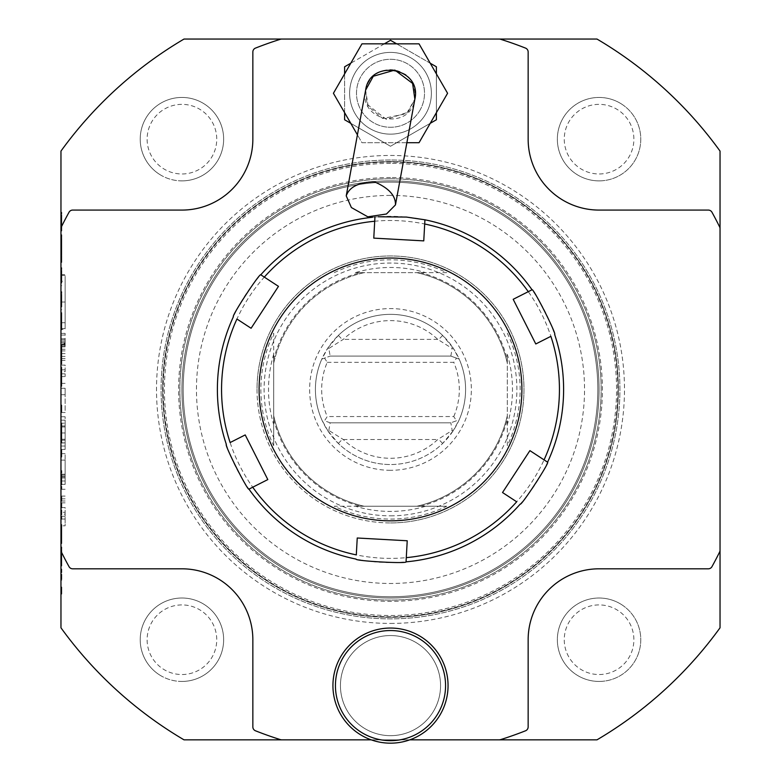 <?xml version="1.0" encoding="UTF-8"?>
<svg xmlns="http://www.w3.org/2000/svg" width="781" height="781" viewBox="0 0 781 781"><rect width="100%" height="100%" fill="white"/><g stroke="black" fill="none" stroke-linecap="round" stroke-linejoin="round"><path stroke-width="0.59" stroke-dasharray="3.9 2.93" d="M60.967 234.739L60.967 262.445L60.967 234.739L61.797 234.739L61.797 248.592L60.967 248.592M61.797 304.014L61.797 294.261L60.967 294.261L60.967 291.645L60.967 309.608L60.967 294.261L60.967 306.992L60.967 294.261L61.797 294.261L60.967 294.261L61.797 294.261L61.797 291.645L60.967 291.645L61.797 291.645L61.797 304.014L60.967 304.014M60.967 373.826L60.967 346.832L60.967 373.826L65.135 373.826L65.135 376.579L60.967 376.579M60.967 342.156L60.967 333.389L60.967 342.156M60.967 412.514L60.967 388.274L60.967 412.514L65.135 412.514L65.135 394.708L60.967 394.708L65.135 394.708L65.135 388.274L65.135 412.514L60.967 412.514M60.967 449.426L60.967 425.977L60.967 449.426L65.135 449.426L65.135 446.029L65.135 449.426L60.967 449.426L65.135 449.426L65.135 432.957L65.135 442.993L60.967 442.993L65.135 442.993L65.135 425.977L65.135 440.22L60.967 440.22L65.135 440.22L65.135 449.426L60.967 449.426M60.967 425.977L60.967 423.204L60.967 425.977L65.135 425.977L65.135 423.204L60.967 423.204L65.135 423.204L65.135 425.977L60.967 425.977M60.967 439.244L60.967 426.943L60.967 439.244L65.135 439.244L65.135 446.029L65.135 426.943L65.135 439.244L60.967 439.244M60.967 420.158L60.967 426.943L60.967 416.771L60.967 420.158L65.135 420.158L65.135 426.943L65.135 416.771L60.967 416.771L65.135 416.771L65.135 420.158L60.967 420.158M60.967 484.386L60.967 453.673L60.967 484.386L65.135 484.386L65.135 480.989L65.135 484.386L60.967 484.386L65.135 484.386L65.135 476.859L60.967 476.859L65.135 476.859L65.135 480.989L65.135 453.673L65.135 484.386L60.967 484.386M65.135 475.18L65.135 460.107L60.967 460.107L65.135 460.107L60.967 460.107L65.135 460.107L65.135 477.952L60.967 477.952L60.967 475.18L60.967 477.952L65.135 477.952L60.967 477.952L65.135 477.952L65.135 475.18L60.967 475.18L60.967 460.107L60.967 475.18L65.135 475.18L60.967 475.18M60.967 525.828L60.967 489.287L60.967 525.828L65.135 525.828L65.135 512.268L60.967 512.268M60.967 274.629L60.967 329.397L60.967 274.629L65.135 274.629L65.135 329.397L60.967 329.397L65.135 329.397L65.135 274.629L60.967 274.629M60.967 151.084L60.967 627.807A406.706 406.706 0 0 0 184.013 739.841L596.987 739.841A406.706 406.706 0 0 0 720.033 627.807L720.033 151.084A406.706 406.706 0 0 0 596.987 39.05L184.013 39.05A406.706 406.706 0 0 0 60.967 151.084M60.967 228.696L60.967 550.195A4.169 4.169 0 0 0 61.396 552.04A367.08 367.08 0 0 0 69.031 566.655A4.169 4.169 0 0 0 72.682 568.812L181.934 568.812A70.915 70.915 0 0 1 252.849 639.727L252.849 726.916A4.169 4.169 0 0 0 255.485 730.791A367.08 367.08 0 0 0 280.477 739.646A4.169 4.169 0 0 0 281.726 739.841L499.274 739.841A4.169 4.169 0 0 0 500.523 739.646A367.08 367.08 0 0 0 525.515 730.791A4.169 4.169 0 0 0 528.151 726.916L528.151 639.727A70.915 70.915 0 0 1 599.066 568.812L708.318 568.812A4.169 4.169 0 0 0 711.969 566.655A367.08 367.08 0 0 0 719.604 552.04A4.169 4.169 0 0 0 720.033 550.195L720.033 228.696A4.169 4.169 0 0 0 719.604 226.851A367.08 367.08 0 0 0 711.969 212.237A4.169 4.169 0 0 0 708.318 210.079L599.066 210.079A70.915 70.915 0 0 1 528.151 139.164L528.151 51.976A4.169 4.169 0 0 0 525.515 48.1A367.08 367.08 0 0 0 500.523 39.245A4.169 4.169 0 0 0 499.274 39.05L281.726 39.05A4.169 4.169 0 0 0 280.477 39.245A367.08 367.08 0 0 0 255.485 48.1A4.169 4.169 0 0 0 252.849 51.976L252.849 139.164A70.915 70.915 0 0 1 181.934 210.079L72.682 210.079A4.169 4.169 0 0 0 69.031 212.237A367.08 367.08 0 0 0 61.396 226.851A4.169 4.169 0 0 0 60.967 228.696L60.967 220.271L60.967 231L61.797 231L61.797 227.759L60.967 227.759L60.967 212.276L60.967 227.759M60.967 591.5L60.967 587.009L60.967 594.116L60.967 591.5L61.797 591.5L60.967 591.5M60.967 580.263L60.967 569.037L60.967 580.263L61.797 580.263L60.967 580.263M61.797 549.57L61.797 563.423L61.797 549.941L60.967 549.941L60.967 566.04L60.967 546.954L61.797 546.954L61.797 549.57L60.967 549.57M60.967 527.487L60.967 543.576L60.967 524.49L60.967 540.96L60.967 527.487L61.797 527.487L61.797 530.475L60.967 530.475M61.797 497.341L61.797 519.248L61.797 499.41L60.967 499.41L60.967 519.248L60.967 499.41L61.797 499.41L61.797 496.784L60.967 497.341M61.797 480.081L61.797 489.296L61.797 471.099L60.967 470.582L60.967 489.296L60.967 470.582L61.797 470.582L60.967 470.582L61.797 470.582L61.797 473.198L60.967 473.198L61.797 473.315L61.797 480.081L60.967 480.081M60.967 454.483L60.967 449.993L60.967 457.11L60.967 454.483L61.797 454.483L60.967 454.483M60.967 439.888L60.967 423.038L60.967 439.888L61.797 439.888L61.797 433.553L60.967 433.553M60.967 409.566L60.967 405.066L60.967 412.183L60.967 409.566L61.797 409.566L60.967 409.566M60.967 370.253L60.967 386.351L60.967 367.265L60.967 383.735L60.967 370.253L61.797 370.253L61.797 373.25L60.967 373.25M60.967 361.271L60.967 344.421L60.967 361.271L61.797 361.271L61.797 354.935L60.967 354.935M60.967 329.826L60.967 312.605L60.967 329.826L61.797 329.826L61.797 321.489L60.967 321.489L61.797 321.489L61.797 312.605L60.967 312.605M61.797 280.057L61.797 270.304L60.967 270.304L60.967 267.688L60.967 285.651L60.967 270.304L60.967 283.034L60.967 270.304L61.797 270.304L60.967 270.304L61.797 270.304L61.797 267.688L60.967 267.688L61.797 267.688L61.797 280.057L60.967 280.057M599.066 681.442A41.715 41.715 0 0 0 621.881 604.806A41.715 41.715 0 0 0 559.089 627.826A41.715 41.715 0 0 0 599.066 681.442M599.066 180.88A41.715 41.715 0 0 0 621.881 104.244A41.715 41.715 0 0 0 559.089 127.264A41.715 41.715 0 0 0 599.066 180.88M181.934 180.88A41.715 41.715 0 0 0 221.384 125.614A41.715 41.715 0 0 0 156.307 106.245A41.715 41.715 0 0 0 181.934 180.88M181.934 681.442A41.715 41.715 0 0 0 221.384 626.177A41.715 41.715 0 0 0 156.307 606.808A41.715 41.715 0 0 0 181.934 681.442M390.5 623.423A233.988 233.988 0 0 0 624.488 389.446A233.988 233.988 0 0 0 390.5 155.458A233.988 233.988 0 0 0 156.512 389.446A233.988 233.988 0 0 0 390.5 623.423M390.5 470.308A80.863 80.863 0 0 1 320.474 349.009A80.863 80.863 0 0 1 460.526 349.009A80.863 80.863 0 0 1 390.5 470.308M390.5 195.406A194.039 194.039 0 0 0 222.458 486.465A194.039 194.039 0 0 0 558.542 486.465A194.039 194.039 0 0 0 390.5 195.406M390.5 180.88A208.566 208.566 0 0 0 209.874 493.729A208.566 208.566 0 0 0 571.126 493.729A208.566 208.566 0 0 0 390.5 180.88A208.566 208.566 0 0 0 209.874 493.729A208.566 208.566 0 0 0 571.126 493.729A208.566 208.566 0 0 0 390.5 180.88A208.566 208.566 0 0 0 209.874 493.729A208.566 208.566 0 0 0 571.126 493.729A208.566 208.566 0 0 0 390.5 180.88M390.5 163.375A226.07 226.07 0 0 0 194.713 502.476A226.07 226.07 0 0 0 586.287 502.476A226.07 226.07 0 0 0 390.5 163.375M390.5 160.017A229.429 229.429 0 0 0 191.814 504.155A229.429 229.429 0 0 0 589.186 504.155A229.429 229.429 0 0 0 390.5 160.017A229.429 229.429 0 0 0 191.814 504.155A229.429 229.429 0 0 0 589.186 504.155A229.429 229.429 0 0 0 390.5 160.017A229.429 229.429 0 0 0 191.814 504.155A229.429 229.429 0 0 0 589.186 504.155A229.429 229.429 0 0 0 390.5 160.017A229.429 229.429 0 0 0 191.814 504.155A229.429 229.429 0 0 0 589.186 504.155A229.429 229.429 0 0 0 390.5 160.017M390.5 162.106A227.339 227.339 0 0 0 193.62 503.11A227.339 227.339 0 0 0 587.38 503.11A227.339 227.339 0 0 0 390.5 162.106A227.339 227.339 0 0 0 193.62 503.11A227.339 227.339 0 0 0 587.38 503.11A227.339 227.339 0 0 0 390.5 162.106M390.5 182.129A207.316 207.316 0 0 0 210.958 493.104A207.316 207.316 0 0 0 570.042 493.104A207.316 207.316 0 0 0 390.5 182.129A207.316 207.316 0 0 0 210.958 493.104A207.316 207.316 0 0 0 570.042 493.104A207.316 207.316 0 0 0 390.5 182.129A207.316 207.316 0 0 0 210.958 493.104A207.316 207.316 0 0 0 570.042 493.104A207.316 207.316 0 0 0 390.5 182.129M390.5 161.687A227.759 227.759 0 0 0 193.258 503.325A227.759 227.759 0 0 0 587.742 503.325A227.759 227.759 0 0 0 390.5 161.687A227.759 227.759 0 0 0 193.258 503.325A227.759 227.759 0 0 0 587.742 503.325A227.759 227.759 0 0 0 390.5 161.687A227.759 227.759 0 0 0 193.258 503.325A227.759 227.759 0 0 0 587.742 503.325A227.759 227.759 0 0 0 390.5 161.687M453.117 430.868L442.661 443.452A75.083 75.083 0 0 1 390.5 464.529A75.083 75.083 0 0 0 455.528 351.899A75.083 75.083 0 0 0 325.472 351.899A75.083 75.083 0 0 0 390.5 464.529A75.083 75.083 0 0 1 338.339 443.452L327.883 430.868L328.821 430.429L343.259 439.498A68.826 68.826 0 0 0 437.741 439.498L452.179 430.429L453.117 430.868L459.189 419.778A75.083 75.083 0 0 0 459.189 359.114L450.842 356.077L330.158 356.077L324.525 358.128L327.239 362.325A68.826 68.826 0 0 0 327.239 416.556L324.525 420.764L330.158 422.814L450.842 422.814L452.179 430.429M328.821 430.429L330.158 422.814L450.842 422.814L456.475 420.764L453.761 416.556L327.239 416.556M327.239 362.325L453.761 362.325L456.475 358.128L450.842 356.077L330.158 356.077L328.821 348.463L343.259 339.384A68.826 68.826 0 0 1 437.741 339.384L452.179 348.463L453.117 348.014L459.189 359.114L456.475 358.128M453.761 416.556A68.826 68.826 0 0 0 453.761 362.325M450.842 356.077L452.179 348.463M456.475 420.764L450.842 422.814M330.158 422.814L324.525 420.764M327.883 430.868L321.811 419.778A75.083 75.083 0 0 1 321.811 359.114L330.158 356.077M324.525 358.128L321.811 359.114L327.883 348.014L328.821 348.463M327.883 348.014L338.339 335.43A75.083 75.083 0 0 1 442.661 335.43L453.117 348.014M371.19 739.841L409.81 739.841M350.767 123.32L390.5 146.262L436.384 119.766L436.384 66.785L390.5 40.29L344.616 66.785L344.616 119.766L390.5 146.262L430.233 123.32M417.874 643.7A50.052 50.052 0 0 0 340.516 682.858A50.052 50.052 0 0 0 413.1 730.274A50.052 50.052 0 0 0 417.874 643.7A50.052 50.052 0 0 1 390.5 735.663A50.052 50.052 0 0 1 342.527 671.328A50.052 50.052 0 0 1 417.874 643.7M365.625 90.166C367.363 81.849 372.049 75.796 379.673 71.998C387.952 68.435 395.957 68.972 403.699 73.59C414.35 77.524 416.429 97.723 414.857 99.197L408.151 112.161L386.351 119.405L367.129 104.283L365.635 90.098C358.294 121.592 410.572 131.169 414.867 99.138L406.52 113.655L382.778 118.507L368.202 106.47L365.635 90.137M406.872 142.708L361.964 142.708L357.425 134.849M419.944 110.277A33.993 33.993 0 0 1 361.056 110.277A33.993 33.993 0 0 1 390.5 59.278A33.993 33.993 0 0 1 419.944 110.277A33.993 33.993 0 0 1 361.056 110.277A33.993 33.993 0 0 1 390.5 59.278A33.993 33.993 0 0 1 419.944 110.277M436.384 112.659L436.384 73.892M430.233 63.232L396.65 43.843M384.35 43.843L350.767 63.232M344.616 73.892L344.616 112.659M425.899 113.714A40.876 40.876 0 0 1 355.101 113.714A40.876 40.876 0 0 1 390.5 52.395A40.876 40.876 0 0 1 425.899 113.714A40.876 40.876 0 0 0 390.5 52.395A40.876 40.876 0 0 0 355.101 113.714A40.876 40.876 0 0 0 425.899 113.714M361.964 43.843L419.036 43.843L447.581 93.281L419.036 142.708L361.964 142.708L333.419 93.281L361.964 43.843M421.984 637.423A57.569 57.569 0 0 0 333.018 682.438A57.569 57.569 0 0 0 416.488 736.971A57.569 57.569 0 0 0 421.984 637.423M420.617 639.512A55.06 55.06 0 0 0 335.518 682.574A55.06 55.06 0 0 0 415.365 734.736A55.06 55.06 0 0 0 420.617 639.512M159.119 674.647A41.715 41.715 0 0 0 223.581 642.021A41.715 41.715 0 0 0 163.092 602.502A41.715 41.715 0 0 0 159.119 674.647M162.897 668.868A34.803 34.803 0 0 0 216.688 641.64A34.803 34.803 0 0 0 166.216 608.672A34.803 34.803 0 0 0 162.897 668.868M159.119 174.085A41.715 41.715 0 0 0 223.581 141.459A41.715 41.715 0 0 0 163.092 101.94A41.715 41.715 0 0 0 159.119 174.085M162.897 168.305A34.803 34.803 0 0 0 216.688 141.078A34.803 34.803 0 0 0 166.216 108.11A34.803 34.803 0 0 0 162.897 168.305M621.881 104.244A41.715 41.715 0 0 0 557.419 136.86A41.715 41.715 0 0 0 617.908 176.379A41.715 41.715 0 0 0 621.881 104.244M618.103 110.023A34.803 34.803 0 0 0 564.312 137.241A34.803 34.803 0 0 0 614.784 170.219A34.803 34.803 0 0 0 618.103 110.023M621.881 604.806A41.715 41.715 0 0 0 557.419 637.433A41.715 41.715 0 0 0 617.908 676.942A41.715 41.715 0 0 0 621.881 604.806M618.103 610.586A34.803 34.803 0 0 0 564.312 637.804A34.803 34.803 0 0 0 614.784 670.781A34.803 34.803 0 0 0 618.103 610.586M356.302 554.891L357.239 538.002L407.223 540.764L406.286 557.644M516.68 501.783L502.525 492.528L529.908 450.627L544.064 459.872M550.878 336.338L535.786 343.972L513.185 299.308L528.268 291.674M424.698 224.001L423.761 240.88L373.777 238.127L374.714 221.248M264.32 277.109L278.475 286.354L251.091 328.264L236.936 319.019M230.122 442.554L245.214 434.919L267.815 479.583L252.732 487.217M372.488 217.274A173.109 173.109 0 0 1 374.948 217.03L378.229 216.767M424.923 219.793A173.109 173.109 0 0 0 295.814 534.37A173.109 173.109 0 0 0 550.644 455.167A173.109 173.109 0 0 0 424.923 219.793M298.098 530.875A168.94 168.94 0 0 1 314.216 238.703A168.94 168.94 0 0 1 559.186 398.749A168.94 168.94 0 0 1 298.098 530.875M257.017 389.446A133.483 133.483 0 0 0 390.5 522.928A133.483 133.483 0 0 0 523.983 389.446A133.483 133.483 0 0 0 390.5 255.963A133.483 133.483 0 0 0 257.017 389.446M390.5 522.928A133.483 133.483 0 0 0 506.098 322.699A133.483 133.483 0 0 0 274.902 322.699A133.483 133.483 0 0 0 390.5 522.928M507.299 333.214A129.626 129.626 0 0 1 507.299 445.678L507.299 359.348A120.616 120.616 0 0 0 420.588 272.647L425.665 272.647A121.982 121.982 0 0 0 355.335 272.647L364.219 272.647A119.718 119.718 0 0 0 273.701 363.165L273.701 354.281A121.982 121.982 0 0 0 273.701 424.61L273.701 354.281M507.299 445.678L507.299 424.61A121.982 121.982 0 0 0 507.299 354.281L507.299 363.165A119.718 119.718 0 0 0 416.781 272.647A119.718 119.718 0 0 1 507.299 363.165L507.299 359.348M334.268 272.647A129.626 129.626 0 0 1 446.732 272.647L360.412 272.647A120.616 120.616 0 0 0 273.701 359.348L273.701 363.165A119.718 119.718 0 0 1 364.219 272.647L360.412 272.647M273.701 424.61L273.701 445.678A129.626 129.626 0 0 1 273.701 333.214L273.701 359.348M273.701 445.678L273.701 333.214M425.665 506.244L446.732 506.244A129.626 129.626 0 0 1 334.268 506.244L355.335 506.244A121.982 121.982 0 0 0 425.665 506.244L355.335 506.244M446.732 506.244L334.268 506.244M416.781 506.244A119.718 119.718 0 0 0 507.299 415.726A119.718 119.718 0 0 1 416.781 506.244A119.718 119.718 0 0 0 507.299 415.726M273.701 415.726A119.718 119.718 0 0 0 364.219 506.244A119.718 119.718 0 0 1 273.701 415.726A119.718 119.718 0 0 0 364.219 506.244M446.732 272.647L420.588 272.647M507.299 424.61L507.299 354.281M425.665 272.647L355.335 272.647M65.135 281.267L65.135 328.567L65.135 275.459L65.135 302.013L65.135 281.267L60.967 281.267L60.967 328.567L60.967 281.267M65.135 302.013L60.967 302.013M65.135 322.758L60.967 322.758M60.967 507.552L60.967 514.132L60.967 500.982L60.967 507.552L65.135 507.552L65.135 514.132L60.967 514.132M65.135 514.132L65.135 507.552M65.135 500.982L60.967 500.982M65.135 512.268L65.135 525.828M65.135 519.033L60.967 519.033M65.135 516.27L60.967 516.27M65.135 498.834L60.967 498.834M65.135 496.081L60.967 496.081M65.135 489.287L60.967 489.296M65.135 502.837L60.967 502.837M65.135 453.673L60.967 453.673L65.135 453.673M65.135 442.866L60.967 442.876M65.135 432.957L60.967 432.957L65.135 432.957M65.135 388.274L60.967 388.274L65.135 388.274M65.135 342.156L65.135 333.389L65.135 342.156M60.967 343.337L60.967 338.749L60.967 344.04L60.967 343.337L65.135 343.337L65.135 345.846L60.967 345.846M60.967 344.968L60.967 346.539L60.967 344.968L65.135 344.968L65.135 344.04L60.967 344.04L65.135 344.04L65.135 343.337M65.135 345.846L65.135 344.968M65.135 346.539L60.967 346.539M65.135 345.27L60.967 345.27M65.135 341.277L60.967 341.277M65.135 339.862L60.967 339.862L60.967 342.761L60.967 339.862L65.135 339.862L65.135 342.761L65.135 339.862L60.967 339.862L65.135 339.862M65.135 338.749L60.967 338.749L65.135 338.749M60.967 342.761L60.967 344.489L60.967 342.761L65.135 342.761L65.135 344.489L65.135 342.761L60.967 342.761M65.135 376.579L65.135 373.826M65.135 356.39L60.967 356.39M65.135 353.637L60.967 353.637M65.135 346.832L60.967 346.832M65.135 360.392L60.967 360.392M65.135 369.823L60.967 369.823M65.135 383.383L60.967 383.383M60.967 365.108L60.967 371.688L60.967 358.528L60.967 365.108L65.135 365.108L65.135 371.688L60.967 371.688M65.135 371.688L65.135 365.108M65.135 358.528L60.967 358.528M61.797 587.009L61.797 594.116L61.797 587.009L60.967 587.009M61.797 588.718L60.967 588.718M61.797 594.116L60.967 594.116L61.797 594.116M61.797 569.037L60.967 569.037L61.797 569.037L61.797 580.263L61.797 569.037M61.797 549.941L61.797 552.938L60.967 552.938M61.797 552.938L61.797 564.917L60.967 564.917L61.797 564.917L61.797 554.988L60.967 554.988M61.797 554.988L61.797 553.417L60.967 553.417M61.797 553.417L61.797 556.853L60.967 556.853M61.797 556.853L61.797 566.04L60.967 566.04M61.797 566.04L61.797 555.857L60.967 555.857M61.797 555.857L61.797 546.954M61.797 556.013L60.967 556.013M61.797 563.423L60.967 563.423M61.797 556.375L60.967 556.375M61.797 530.475L61.797 542.453L60.967 542.453L61.797 542.453L61.797 532.525L60.967 532.525M61.797 532.525L61.797 530.953L60.967 530.953M61.797 530.953L61.797 534.389L60.967 534.389M61.797 534.389L61.797 543.576L60.967 543.576M61.797 543.576L61.797 533.394L60.967 533.394M61.797 533.394L61.797 524.49L60.967 524.49M61.797 524.49L61.797 527.107L60.967 527.107M61.797 527.107L61.797 533.55L60.967 533.55M61.797 533.55L61.797 540.96L60.967 540.96M61.797 540.96L61.797 533.921L60.967 533.921M61.797 533.921L61.797 527.487M61.797 516.632L60.967 516.632L61.797 516.632M61.797 519.248L60.967 519.248L61.797 519.248M61.797 518.652L60.967 518.652M61.797 473.198L60.967 473.198L61.797 473.198M61.797 486.378L60.967 486.378M61.797 486.68L60.967 486.68M61.797 480.227L60.967 480.227M61.797 471.099L61.797 470.582L61.797 471.099M61.797 449.993L61.797 457.11L61.797 449.993L60.967 449.993M61.797 451.711L60.967 451.711M61.797 457.11L60.967 457.11L61.797 457.11M61.797 433.553L61.797 426.787L60.967 426.787M61.797 426.787L61.797 424.161L60.967 424.161M61.797 424.161L61.797 433.689L60.967 433.689M61.797 433.689L61.797 442.505L60.967 442.505M61.797 442.505L61.797 429.296L60.967 429.296M61.797 429.296L61.797 442.876L61.797 423.038L60.967 423.038M61.797 423.038L61.797 434.363L60.967 434.363M61.797 434.363L61.797 439.888M61.797 405.066L61.797 412.183L61.797 405.066L60.967 405.066M61.797 406.784L60.967 406.784M61.797 412.183L60.967 412.183L61.797 412.183M61.797 373.25L61.797 385.228L60.967 385.228L61.797 385.228L61.797 375.3L60.967 375.3M61.797 375.3L61.797 373.728L60.967 373.728M61.797 373.728L61.797 377.164L60.967 377.164M61.797 377.164L61.797 386.351L60.967 386.351M61.797 386.351L61.797 376.169L60.967 376.169M61.797 376.169L61.797 367.265L60.967 367.265M61.797 367.265L61.797 369.882L60.967 369.882M61.797 369.882L61.797 376.325L60.967 376.325M61.797 376.325L61.797 383.735L60.967 383.735M61.797 383.735L61.797 376.686L60.967 376.686M61.797 376.686L61.797 370.253M61.797 354.935L61.797 348.17L60.967 348.17M61.797 348.17L61.797 345.544L60.967 345.544M61.797 345.544L61.797 355.072L60.967 355.072M61.797 355.072L61.797 363.887L60.967 363.887M61.797 363.887L61.797 350.679L60.967 350.679M61.797 350.679L61.797 364.268L60.967 364.268L61.797 364.268L61.797 344.421L60.967 344.421M61.797 344.421L61.797 355.745L60.967 355.745M61.797 355.745L61.797 361.271M61.797 312.605L61.797 315.075L60.967 315.075M61.797 315.075L61.797 327.21L60.967 327.21M61.797 327.21L61.797 326.155L60.967 326.155M61.797 326.155L61.797 316.11L60.967 316.11M61.797 316.11L61.797 314.479L60.967 314.479M61.797 314.479L61.797 321.674L60.967 321.674M61.797 321.674L61.797 329.455L60.967 329.455M61.797 329.455L61.797 327.083L60.967 327.083M61.797 327.083L61.797 321.381L60.967 321.381M61.797 321.381L61.797 317.096L60.967 317.096M61.797 317.096L61.797 319.019L60.967 319.019M61.797 319.019L61.797 322.943L60.967 322.943M61.797 322.943L61.797 329.826M61.797 309.608L60.967 309.608M61.797 303.78L60.967 303.78M61.797 306.992L61.797 294.261L61.797 306.992L60.967 306.992M61.797 299.377L60.967 299.377M61.797 285.651L60.967 285.651M61.797 279.823L60.967 279.823M61.797 283.034L61.797 270.304L61.797 283.034L60.967 283.034M61.797 275.42L60.967 275.42M61.797 248.592L60.967 248.963M61.797 248.963L61.797 262.445L60.967 262.445M61.797 262.445L61.797 259.595L60.967 259.595M61.797 259.595L61.797 255.28L60.967 255.28M61.797 255.28L61.797 242.042L60.967 242.042M61.797 242.042L61.797 237.6L60.967 237.6M61.797 237.6L61.797 234.739M61.797 243.457L61.797 253.893L61.797 243.457L60.967 243.457L60.967 253.893L60.967 243.457M61.797 253.893L60.967 253.893M61.797 248.749L60.967 248.749M61.797 227.759L61.797 212.276L60.967 212.276L61.797 212.276L61.797 224.743L60.967 224.743M61.797 224.743L61.797 230.62L60.967 230.62M61.797 230.62L61.797 220.271L60.967 220.271M61.797 220.271L61.797 231M61.797 217.03L60.967 217.03M61.797 214.902L60.967 214.902L60.967 228.003L60.967 214.902L61.797 214.902L61.797 228.003L61.797 214.902L60.967 214.902L61.797 214.902M61.797 228.003L60.967 228.003M390.5 177.541A211.905 211.905 0 0 0 206.985 495.398A211.905 211.905 0 0 0 574.015 495.398A211.905 211.905 0 0 0 390.5 177.541M390.5 178.79A210.655 210.655 0 0 0 208.068 494.773A210.655 210.655 0 0 0 572.932 494.773A210.655 210.655 0 0 0 390.5 178.79A210.655 210.655 0 0 0 208.068 494.773A210.655 210.655 0 0 0 572.932 494.773A210.655 210.655 0 0 0 390.5 178.79M390.5 161.569A227.867 227.867 0 0 0 193.161 503.384A227.867 227.867 0 0 0 587.839 503.384A227.867 227.867 0 0 0 390.5 161.569M343.259 439.498L437.741 439.498M437.741 339.384L343.259 339.384M442.661 443.452L438.307 438.951M338.339 443.452L342.693 438.951M338.339 335.43L342.693 339.94M442.661 335.43L438.307 339.94M390.5 515.841A126.395 126.395 0 0 0 499.957 326.243A126.395 126.395 0 0 0 281.043 326.243A126.395 126.395 0 0 0 390.5 515.841M420.588 506.244A120.616 120.616 0 0 0 507.299 419.534M273.701 419.534A120.616 120.616 0 0 0 360.412 506.244M507.299 363.165A119.718 119.718 0 0 0 416.781 272.647M364.219 272.647A119.718 119.718 0 0 0 273.701 363.165M65.135 480.989L60.967 480.989M65.135 474.213L60.967 474.213M65.135 446.029L60.967 446.029L65.135 446.029M65.135 426.943L60.967 426.943L65.135 426.943M65.135 342.683L60.967 342.683M61.797 436.599L60.967 436.599M61.797 357.981L60.967 357.981M61.797 320.893L60.967 320.893M61.797 297.366L60.967 297.366M61.797 296.35L60.967 296.35M61.797 299.601L60.967 299.601M61.797 273.409L60.967 273.409M61.797 272.393L60.967 272.393M61.797 275.644L60.967 275.644M61.797 218.124L60.967 218.124M61.797 220.379L60.967 220.379M61.797 220.242L60.967 220.242M65.135 275.459L60.967 275.459M65.135 328.567L60.967 328.567M65.135 476.556L60.967 476.556M65.135 335.059L60.967 335.059M65.135 349.244L60.967 349.244M65.135 333.389L60.967 333.389M65.135 350.913L60.967 350.913M65.135 344.489L60.967 344.489"/><path stroke-width="1.17" d="M409.81 739.841L596.987 739.841A406.706 406.706 0 0 0 720.033 627.807L720.033 151.084A406.706 406.706 0 0 0 596.987 39.05L184.013 39.05A406.706 406.706 0 0 0 60.967 151.084L60.967 627.807A406.706 406.706 0 0 0 184.013 739.841L371.19 739.841M60.967 549.941L60.967 546.954M60.967 231L60.967 228.696A4.169 4.169 0 0 1 61.396 226.851A367.08 367.08 0 0 1 69.031 212.237A4.169 4.169 0 0 1 72.682 210.079L181.934 210.079A70.915 70.915 0 0 0 252.849 139.164L252.849 51.976A4.169 4.169 0 0 1 255.485 48.1A367.08 367.08 0 0 1 280.477 39.245A4.169 4.169 0 0 1 281.726 39.05M60.967 550.195A4.169 4.169 0 0 0 61.396 552.04A367.08 367.08 0 0 0 69.031 566.655A4.169 4.169 0 0 0 72.682 568.812L181.934 568.812A70.915 70.915 0 0 1 252.849 639.727L252.849 726.916A4.169 4.169 0 0 0 255.485 730.791A367.08 367.08 0 0 0 280.477 739.646A4.169 4.169 0 0 0 281.726 739.841M499.274 739.841A4.169 4.169 0 0 0 500.523 739.646A367.08 367.08 0 0 0 525.515 730.791A4.169 4.169 0 0 0 528.151 726.916L528.151 639.727A70.915 70.915 0 0 1 599.066 568.812L708.318 568.812A4.169 4.169 0 0 0 711.969 566.655A367.08 367.08 0 0 0 719.604 552.04A4.169 4.169 0 0 0 720.033 550.195M720.033 228.696A4.169 4.169 0 0 0 719.604 226.851A367.08 367.08 0 0 0 711.969 212.237A4.169 4.169 0 0 0 708.318 210.079L599.066 210.079A70.915 70.915 0 0 1 528.151 139.164L528.151 51.976A4.169 4.169 0 0 0 525.515 48.1A367.08 367.08 0 0 0 500.523 39.245A4.169 4.169 0 0 0 499.274 39.05M395.459 204.905C395.742 195.621 388.694 187.918 374.304 181.807C358.635 182.354 349.273 187.049 346.227 195.865L351.382 207.541L367.822 216.815L386.468 214.004L395.459 204.905L414.867 99.167L412.593 83.401L394.844 70.075L373.308 76.245L365.625 90.137L346.227 195.865M365.635 90.098C369.921 58.106 422.199 67.586 414.867 99.138M357.425 134.849L333.419 93.281L361.964 43.843L419.036 43.843L447.581 93.281L419.036 142.708L406.872 142.708M344.616 112.659L344.616 119.766L350.767 123.32M430.233 123.32L436.384 119.766L436.384 112.659M436.384 73.892L436.384 66.785L430.233 63.232M396.65 43.843L390.5 40.29L384.35 43.843M350.767 63.232L344.616 66.785L344.616 73.892M420.617 639.512A55.06 55.06 0 0 0 335.518 682.574A55.06 55.06 0 0 0 415.365 734.736A55.06 55.06 0 0 0 420.617 639.512M421.984 637.423A57.569 57.569 0 0 0 333.018 682.438A57.569 57.569 0 0 0 416.488 736.971A57.569 57.569 0 0 0 421.984 637.423M462.372 279.442A131.393 131.393 0 0 0 259.302 382.202A131.393 131.393 0 0 0 449.827 506.684A131.393 131.393 0 0 0 462.372 279.442M248.963 489.121L252.732 487.217A168.94 168.94 0 0 0 356.302 554.891L357.239 538.002L407.223 540.764L406.052 561.851C407.506 563.911 354.457 560.992 356.077 559.098A173.109 173.109 0 0 1 248.963 489.121C247.909 491.405 223.913 443.998 226.363 444.457A173.109 173.109 0 0 1 233.412 316.705C230.903 316.93 259.966 272.442 260.786 274.805A173.109 173.109 0 0 1 372.488 217.274M502.525 492.528L529.908 450.627L547.588 462.176C550.097 461.952 521.044 506.439 520.214 504.087A173.109 173.109 0 0 1 406.052 561.851L406.286 557.644A168.94 168.94 0 0 0 516.68 501.783L502.525 492.528M535.786 343.972L513.185 299.308L532.037 289.771C533.091 287.486 557.087 334.883 554.637 334.434A173.109 173.109 0 0 1 547.588 462.176L544.064 459.872A168.94 168.94 0 0 0 550.878 336.338L535.786 343.972M378.229 216.767L406.403 217.069L424.923 219.793L424.698 224.001L424.923 219.793A173.109 173.109 0 0 1 532.037 289.771L528.268 291.674A168.94 168.94 0 0 0 424.698 224.001L423.761 240.88L373.777 238.127L374.939 217.196M374.948 217.03L374.714 221.248A168.94 168.94 0 0 0 264.32 277.109L278.475 286.354L251.091 328.264L236.936 319.019A168.94 168.94 0 0 0 230.122 442.554L245.214 434.919L267.815 479.583L249.129 489.033M264.32 277.109L260.786 274.805L264.32 277.109"/></g></svg>
